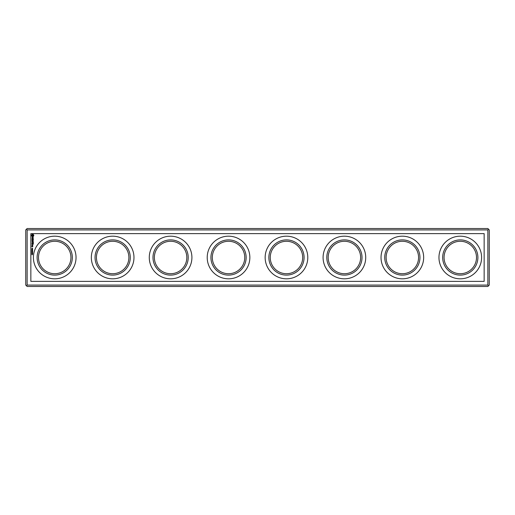 <?xml version="1.0" encoding="UTF-8"?>
<svg xmlns="http://www.w3.org/2000/svg" width="515" height="515" viewBox="0 0 515 515"><rect width="100%" height="100%" fill="white"/><g stroke="black" fill="none" stroke-linecap="round" stroke-linejoin="round"><path stroke-width="0.77" d="M27.14 228.531L487.86 228.531L489.25 229.922L489.25 285.078L487.86 286.469L27.14 286.469L25.75 285.078L25.75 229.922L27.14 228.531M26.445 285.774L27.14 285.078L27.14 229.922L487.86 229.922L488.555 229.227M27.14 229.922L26.445 229.227M27.14 285.078L487.86 285.078L488.555 285.774M487.86 285.078L487.86 229.922M30.849 233.63L30.849 281.37L484.152 281.37L484.152 233.63L30.849 233.63M128.879 257.5A16.223 16.223 0 0 1 104.545 271.547A16.223 16.223 0 0 1 104.545 243.453A16.223 16.223 0 0 1 128.879 257.5M70.941 257.5A16.223 16.223 0 0 1 46.608 271.547A16.223 16.223 0 0 1 46.608 243.453A16.223 16.223 0 0 1 70.941 257.5M186.816 257.5A16.223 16.223 0 0 1 162.483 271.547A16.223 16.223 0 0 1 162.483 243.453A16.223 16.223 0 0 1 186.816 257.5M244.754 257.5A16.223 16.223 0 0 1 220.42 271.547A16.223 16.223 0 0 1 220.42 243.453A16.223 16.223 0 0 1 244.754 257.5M302.691 257.5A16.223 16.223 0 0 1 278.358 271.547A16.223 16.223 0 0 1 278.358 243.453A16.223 16.223 0 0 1 302.691 257.5M360.629 257.5A16.223 16.223 0 0 1 336.295 271.547A16.223 16.223 0 0 1 336.295 243.453A16.223 16.223 0 0 1 360.629 257.5M418.566 257.5A16.223 16.223 0 0 1 394.233 271.547A16.223 16.223 0 0 1 394.233 243.453A16.223 16.223 0 0 1 418.566 257.5M476.504 257.5A16.223 16.223 0 0 1 452.17 271.547A16.223 16.223 0 0 1 452.17 243.453A16.223 16.223 0 0 1 476.504 257.5M130.269 257.5A17.613 17.613 0 0 1 103.85 272.75A17.613 17.613 0 0 1 103.85 242.25A17.613 17.613 0 0 1 130.269 257.5M72.332 257.5A17.613 17.613 0 0 1 45.912 272.75A17.613 17.613 0 0 1 45.912 242.25A17.613 17.613 0 0 1 72.332 257.5M188.207 257.5A17.613 17.613 0 0 1 161.787 272.75A17.613 17.613 0 0 1 161.787 242.25A17.613 17.613 0 0 1 188.207 257.5M246.144 257.5A17.613 17.613 0 0 1 219.725 272.75A17.613 17.613 0 0 1 219.725 242.25A17.613 17.613 0 0 1 246.144 257.5M304.082 257.5A17.613 17.613 0 0 1 277.662 272.75A17.613 17.613 0 0 1 277.662 242.25A17.613 17.613 0 0 1 304.082 257.5M362.019 257.5A17.613 17.613 0 0 1 335.6 272.75A17.613 17.613 0 0 1 335.6 242.25A17.613 17.613 0 0 1 362.019 257.5M419.957 257.5A17.613 17.613 0 0 1 393.537 272.75A17.613 17.613 0 0 1 393.537 242.25A17.613 17.613 0 0 1 419.957 257.5M477.894 257.5A17.613 17.613 0 0 1 451.475 272.75A17.613 17.613 0 0 1 451.475 242.25A17.613 17.613 0 0 1 477.894 257.5M133.977 257.5A21.321 21.321 0 0 0 101.996 239.037A21.321 21.321 0 0 0 101.996 275.963A21.321 21.321 0 0 0 133.977 257.5M76.04 257.5A21.321 21.321 0 0 0 44.058 239.037A21.321 21.321 0 0 0 44.058 275.963A21.321 21.321 0 0 0 76.04 257.5M191.915 257.5A21.321 21.321 0 0 0 159.933 239.037A21.321 21.321 0 0 0 159.933 275.963A21.321 21.321 0 0 0 191.915 257.5M249.852 257.5A21.321 21.321 0 0 0 217.871 239.037A21.321 21.321 0 0 0 217.871 275.963A21.321 21.321 0 0 0 249.852 257.5M307.79 257.5A21.321 21.321 0 0 0 275.808 239.037A21.321 21.321 0 0 0 275.808 275.963A21.321 21.321 0 0 0 307.79 257.5M365.727 257.5A21.321 21.321 0 0 0 333.746 239.037A21.321 21.321 0 0 0 333.746 275.963A21.321 21.321 0 0 0 365.727 257.5M423.665 257.5A21.321 21.321 0 0 0 391.683 239.037A21.321 21.321 0 0 0 391.683 275.963A21.321 21.321 0 0 0 423.665 257.5M481.602 257.5A21.321 21.321 0 0 0 449.621 239.037A21.321 21.321 0 0 0 449.621 275.963A21.321 21.321 0 0 0 481.602 257.5M33.752 235.033L33.089 234.37L32.265 234.37L31.602 235.033L31.602 235.851L32.265 236.514L33.089 236.514L33.752 235.851L33.752 235.033M33.275 241.484L32.529 241.039L33.243 240.466L32.039 240.537L32.979 240.608L32.323 241.039L32.986 241.471L32.117 241.612L33.275 241.484M33.172 238.265L33.172 238.619L32.039 238.683L33.172 238.754L33.243 239.179L33.172 238.265M33.134 237.132L32.484 237.93L32.188 237.196L32.207 238.072L32.863 237.273L33.16 238.014L33.134 237.132M33.314 244.194L33.243 243.415L32.039 243.486L32.11 244.265L32.181 243.556L32.677 244.123L33.172 243.556L33.314 244.194M33.314 239.436L32.11 239.366L32.039 240.138L32.181 239.507L32.677 240.074L33.172 239.507L33.243 240.215L33.314 239.436M33.314 242.681L33.243 241.908L32.039 241.973L32.606 242.044L32.677 242.61L33.172 242.044L33.314 242.681M33.314 243.041L32.039 243.041L33.314 243.041M32.748 246.286L31.988 246.634L31.917 246.222L31.846 246.704L32.677 246.775L32.748 246.286M32.291 251.732L31.866 251.642L32.58 251.642L31.975 251.977L32.58 252.311L31.866 252.311L32.471 252.221L31.866 252.022L32.368 251.726M32.188 248.301L32.6 248.256M31.866 249.311L32.58 249.311L31.988 249.775L32.58 249.865L31.866 249.865L32.464 249.402L31.866 249.311M32.748 245.668L32.039 245.668L32.593 246.151L32.748 245.668M32.11 245.468L32.677 245.468L32.748 244.986L32.11 244.915L32.11 245.468M31.949 250.837L31.866 250.342L32.58 250.342L32.284 250.811M32.233 249.138L31.866 248.668L32.58 248.668L32.374 249.189M31.866 251.005L32.58 251.005L32.58 251.513L31.949 251.095L31.866 251.52L31.866 251.005M32.484 253.155L32.432 252.762L31.846 252.968L32.484 253.155M32.484 253.702L32.432 253.309L31.846 253.515L32.484 253.702M31.943 254.532L32.316 254.532L32.11 254.848M31.866 254.204L32.033 253.824L32.58 254.133L31.866 254.204M33.243 235.445L32.677 236.012L32.11 235.445L32.677 234.872L33.243 235.445M32.606 245.056L32.181 245.327L32.606 245.056M32.432 252.762L31.962 252.781L32.6 252.968M31.93 252.968L32.516 252.974L31.93 252.968M32.033 252.846L32.439 252.859M32.432 253.309L31.962 253.329L32.6 253.515M31.93 253.515L32.516 253.522L31.93 253.515M32.033 253.393L32.439 253.406"/></g></svg>

